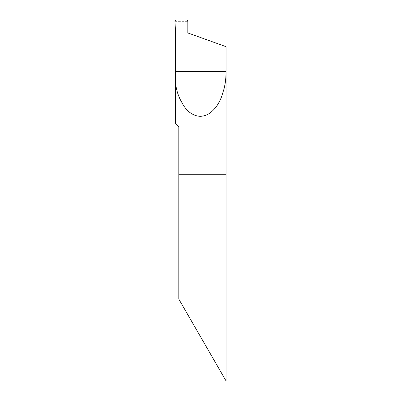 <?xml version="1.0" encoding="UTF-8"?>
<svg xmlns="http://www.w3.org/2000/svg" width="401" height="401" viewBox="0 0 401 401"><rect width="100%" height="100%" fill="white"/><g stroke="black" fill="none" stroke-linecap="round" stroke-linejoin="round"><path stroke-width="0.3" stroke-dasharray="2 1.5" d="M178.801 299.091L178.801 174.721L226.064 174.721L178.801 174.721L178.801 126.601L175.367 123.162M175.367 83.037L175.367 28.641L174.936 21.338L176.224 20.05L186.535 20.05M174.936 21.338L187.823 21.338L187.823 32.937L226.064 46.686M187.823 21.243L187.272 20.281"/><path stroke-width="0.6" d="M178.801 299.091L178.801 174.721L226.064 174.721L178.801 174.721L178.801 126.601L175.367 123.162L175.367 83.037C177.252 93.679 178.42 94.962 179.778 98.661L183.523 105.533C185.934 108.967 188.269 111.438 190.535 112.942C195.061 115.964 199.432 116.942 203.648 115.874C207.883 115.017 211.959 112.115 215.878 107.162C217.838 104.696 219.728 101.268 221.542 96.872L224.134 88.566C224.891 84.416 225.823 82.571 226.064 71.609L226.064 380.95L178.801 299.091L226.064 380.95M187.823 21.338L187.823 32.937L226.064 46.686L226.064 71.609L175.367 71.609L175.367 28.641L174.936 21.338A1.288 1.288 0 0 1 176.224 20.05L186.535 20.05A1.288 1.288 0 0 1 187.823 21.338L187.823 21.243M175.367 123.162L175.367 71.609M187.272 20.281L186.535 20.05"/></g></svg>
